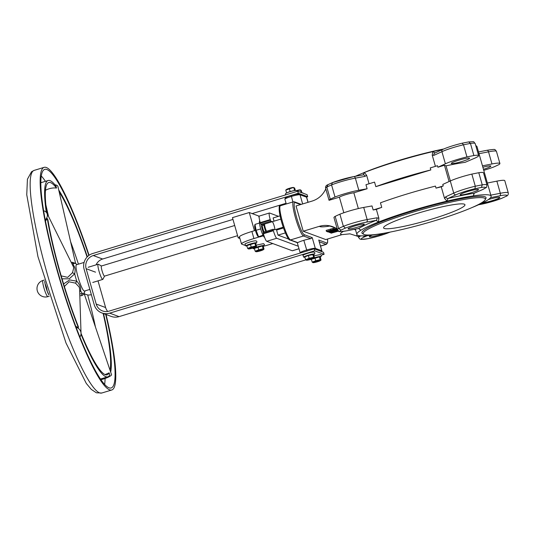 <?xml version="1.0" encoding="UTF-8"?>
<svg xmlns="http://www.w3.org/2000/svg" width="535" height="535" viewBox="0 0 535 535"><rect width="100%" height="100%" fill="white"/><g stroke="black" fill="none" stroke-linecap="round" stroke-linejoin="round"><path stroke-width="0.8" d="M366.442 222.139A2.113 1.384 -100.2 0 0 367.157 219.564A18.926 2.14 164.1 0 0 343.363 226.325L345.449 228.091A16.812 1.906 -15.9 0 1 366.442 222.139L376.118 220.387L378.499 222.038A69.804 7.905 164.1 0 0 360.851 230.237L358.731 228.445L347.061 230.745A16.812 1.906 -15.9 0 1 341.022 230.124L338.608 228.505A18.926 2.14 164.1 0 0 337.411 229.716L337.197 228.953A18.926 2.14 -15.9 0 1 337.184 228.873L335.371 227.897C330.276 225.248 324.952 224.72 319.408 226.312L303.225 231.227L296.029 205.962L312.213 201.046C317.71 199.281 321.903 195.863 324.798 190.788L325.815 188.949L329.052 200.317A18.926 2.14 -15.9 0 1 330.262 199.201A103.121 11.676 -15.9 0 1 335.01 197.014A18.926 2.14 -15.9 0 1 358.811 190.253L367.117 188.755L365.96 184.709L374.547 182.101L375.844 186.648L430.842 169.936L430.267 167.91L437.463 165.723L437.897 167.241L444.458 165.248L449.092 181.525M343.416 231.387A35.357 4.006 164.1 0 0 341.972 234.644L349.964 233.828M341.972 234.644L325.788 239.566L303.225 231.227M335.258 229.227L335.719 229.234L336.007 230.244L334.455 230.572L336.007 230.244M333.927 228.773L334.415 228.746L334.703 229.762L328.149 232.056L335.492 230.05L332.529 230.832L334.703 229.762M334.522 229.134L335.204 229.04L335.492 230.05M336.856 230.03L337.886 230.03M335.773 229.415L336.214 229.415L336.502 230.424L329.306 232.478L335.01 230.859L330.249 232.825L337.251 230.699L331.045 232.478L336.502 230.424M336.314 229.776L336.963 229.689L337.251 230.699M326.43 231.421L333.265 229.662L327.38 231.769L333.76 229.749L334.054 229.421L333.058 229.488L326.43 231.421L326.143 230.411L332.77 228.478L333.766 228.412L333.472 228.739M358.39 228.512A2.113 1.244 -101.2 0 0 358.564 228.498L360.851 230.237A69.804 7.905 164.1 0 0 356.852 234.43L355.481 229.629A69.804 7.905 -15.9 0 1 355.481 229.107M360.837 235.841A18.926 2.14 164.1 0 0 358.684 237.573L358.47 236.811A18.926 2.14 -15.9 0 1 359.487 235.714M272.262 221.704L270.837 221.182L270.222 219.597A7.403 1.123 -106.9 0 1 269.386 212.997A7.403 1.123 -106.9 0 1 269.52 213.004L278.488 216.321M298.296 246.24L276.715 238.269A7.403 1.123 -106.9 0 1 273.385 230.712L273.124 229.261L274.609 229.809A4.233 0.642 73.1 0 0 274.689 229.809A4.233 0.642 73.1 0 0 274.147 225.81A4.233 0.642 73.1 0 0 272.308 221.724M288.739 239.098L278.013 235.132L276.568 230.077L283.49 227.977M277.899 228.84L278.12 229.609M274.034 221.169L273.117 217.952L280.066 215.839M270.362 220.099L260.364 223.142L260.839 224.218L270.837 221.182M260.364 223.142L260.217 222.634A7.403 1.123 -106.9 0 1 259.381 216.04L269.386 212.997M273.111 229.274L263.12 232.304L263.24 233.247L273.245 230.204M307.03 251.102L303.826 240.309A8.199 0.93 -15.9 0 1 310.815 238.684L312.239 237.634L304.208 234.664A16.819 2.555 -106.9 0 1 296.637 217.491A16.819 2.555 -106.9 0 1 295.052 202.524L300.596 204.577M304.208 234.664A1.057 1.037 110.3 0 1 303.492 235.982L290.492 239.934L297.814 242.636A8.199 0.93 -15.9 0 1 303.826 240.309M292.899 201.956L291.18 195.516C286.927 196.612 284.841 197.85 284.901 199.234A8.199 0.93 -15.9 0 1 291.328 196.452A8.199 0.93 -15.9 0 1 300.035 194.78L306.528 197.181A8.199 0.93 -15.9 0 1 306.662 197.295L308.086 202.297M321.662 251.604A1.057 1.037 -69.7 0 0 321.782 250.748A8.199 0.93 164.1 0 1 321.916 250.855L318.733 240.034L321.782 250.748L315.296 248.347A8.199 0.93 164.1 0 0 306.588 250.012A8.199 0.93 164.1 0 0 300.162 252.794L300.255 253.035M343.831 212.756L339.391 197.174A8.46 0.956 164.1 0 1 345.764 194.666A8.46 0.956 164.1 0 1 353.849 192.787L358.343 208.57M436.025 188.126L443.221 185.939L441.255 186.842A69.804 7.905 164.1 0 0 436.025 188.126L435.45 186.106A69.804 7.905 164.1 0 0 380.452 202.818L381.743 207.366L373.162 209.974L372.006 205.935L363.706 207.433A18.926 2.14 -15.9 0 0 339.906 214.194L343.363 226.325A103.121 11.676 164.1 0 0 338.608 228.505L335.157 216.381A103.121 11.676 -15.9 0 1 339.906 214.194M481.861 189.898A2.113 1.585 66.7 0 0 482.122 189.818C488.582 186.12 486.007 188.434 486.977 184.956A18.926 2.14 164.1 0 0 482.249 184.856L481.446 187.451A16.812 1.906 -15.9 0 1 481.861 189.898L473.936 193.309L473.408 195.863A69.804 7.905 164.1 0 0 446.926 201.14L448.022 198.465L455.994 194.793A16.812 1.906 -15.9 0 1 474.966 188.728L475.301 186.227A18.926 2.14 164.1 0 0 453.733 193.108L450.283 180.977L442.793 184.421L443.221 185.939M353.849 192.787L367.117 188.755M348.191 228.98A8.46 0.956 164.1 0 0 357.079 227.288A8.46 0.956 164.1 0 0 364.328 224.232A8.46 0.956 164.1 0 0 355.929 225.63A8.46 0.956 164.1 0 0 348.051 228.866A8.46 0.956 164.1 0 0 348.191 228.98M490.615 197.622L499.75 195.823A16.812 1.906 -15.9 0 1 505.796 196.445L501.369 198.478A16.812 1.906 -15.9 0 1 480.37 204.43A2.113 1.384 79.8 0 1 480.169 204.49A2.113 1.384 79.8 0 1 479.962 204.504M472.198 207.48A69.804 7.905 164.1 0 0 487.111 200.378A69.804 7.905 164.1 0 0 491.117 196.184A69.804 7.905 164.1 0 0 473.408 195.863L474.224 193.215M482.684 202.805A9.516 1.077 164.1 0 0 493.123 200.391A9.516 1.077 164.1 0 0 499.777 197.408A9.516 1.077 164.1 0 0 488.341 199.575M506.15 196.325L506.297 196.245C507.842 195.636 508.491 194.493 508.25 192.814A18.926 2.14 164.1 0 0 500.325 193.275A2.113 1.244 78.8 0 1 499.75 195.823M487.365 183.017L496.868 181.144A18.926 2.14 -15.9 0 1 504.793 180.683L508.25 192.814M455.994 194.793A2.113 1.699 65.3 0 1 453.733 193.108L445.762 196.773A2.113 1.699 65.3 0 0 448.022 198.465A71.917 8.139 164.1 0 1 473.936 193.309A2.113 1.585 66.7 0 0 474.191 193.229M460.347 194.894A9.516 1.077 164.1 0 0 470.345 192.995A9.516 1.077 164.1 0 0 478.504 189.55A9.516 1.077 164.1 0 0 469.055 191.122A9.516 1.077 164.1 0 0 460.194 194.767A9.516 1.077 164.1 0 0 460.347 194.894M381.743 207.366A69.804 7.905 164.1 0 0 376.359 209.399L378.874 218.22L378.499 222.038A69.804 7.905 164.1 0 1 446.926 201.14L444.531 198.351L441.255 186.842M478.792 172.725L482.249 184.856A103.121 11.676 164.1 0 0 475.301 186.227L471.843 174.102A103.121 11.676 -15.9 0 1 478.792 172.725A18.926 2.14 -15.9 0 1 483.52 172.825L486.977 184.956M450.283 180.977A18.926 2.14 -15.9 0 1 471.843 174.102M337.411 229.716L339.016 231.354C338.127 231.856 340.755 231.668 346.894 230.799L358.564 228.498A2.113 1.244 -101.2 0 0 358.731 228.445A71.917 8.139 164.1 0 1 376.118 220.387A2.113 1.384 -100.2 0 0 376.834 217.812L367.157 219.564L363.706 207.433M337.184 228.873L333.947 217.498A18.926 2.14 -15.9 0 1 335.157 216.381M372.38 235.059A8.46 0.956 164.1 0 0 369.324 236.724A8.46 0.956 164.1 0 0 369.464 236.838A8.46 0.956 164.1 0 0 375.409 235.948A8.46 0.956 164.1 0 0 383.715 233.287M332.496 182.609L331.56 184.889A18.926 2.14 -15.9 0 1 355.354 178.128A2.113 1.384 -100.2 0 0 353.688 176.597A2.113 1.384 -100.2 0 0 353.488 176.657A16.812 1.906 164.1 0 0 332.496 182.609L327.56 184.849C326.016 185.451 325.367 186.595 325.608 188.28A18.926 2.14 -15.9 0 1 326.805 187.069L328.062 184.642M435.062 152.983L432.815 151.619A69.804 7.905 164.1 0 0 364.388 172.517A69.804 7.905 164.1 0 0 355.374 176.296M369.063 183.766L366.649 175.313L364.388 172.517L363.165 174.912A2.113 1.384 -100.2 0 1 363.359 174.851L353.688 176.597L332.275 182.669M358.811 190.253L355.354 178.128L365.031 176.376A2.113 1.384 -100.2 0 0 363.365 174.851L363.392 174.845M330.262 199.201L326.805 187.069A103.121 11.676 -15.9 0 1 331.56 184.889L335.01 197.014M443.04 149.319A2.113 1.699 65.3 0 0 442.733 149.419A2.113 1.699 65.3 0 0 441.93 151.672A18.926 2.14 -15.9 0 1 463.497 144.791A103.121 11.676 -15.9 0 1 470.446 143.42L468.74 141.902C475.695 141.721 472.619 141.059 475.174 143.52A18.926 2.14 -15.9 0 0 470.446 143.42L473.896 155.545A18.926 2.14 -15.9 0 1 478.631 155.645A18.926 2.14 -15.9 0 1 474.512 158.286L465.089 162.339A69.804 7.905 -15.9 0 0 446.05 165.837L450.356 180.944M466.948 156.915L463.497 144.791L462.126 143.206C454.315 145.105 447.848 147.178 442.733 149.419L434.754 153.084A2.113 1.699 65.3 0 0 434.754 153.084A2.113 1.699 65.3 0 0 433.959 155.337L441.93 151.672L445.387 163.797A18.926 2.14 -15.9 0 1 466.948 156.915A103.121 11.676 -15.9 0 1 473.896 155.545M442.833 149.372A69.804 7.905 164.1 0 0 432.815 151.619L432.22 155.123L433.959 155.337M482.47 165.837L491.973 163.964A18.926 2.14 -15.9 0 1 499.904 163.503A18.926 2.14 -15.9 0 1 498.7 164.713A103.121 11.676 -15.9 0 1 493.952 166.893A18.926 2.14 -15.9 0 1 483.754 170.324M491.117 196.184L477.006 146.664A69.804 7.905 164.1 0 0 475.796 145.687M356.852 234.43A69.804 7.905 164.1 0 0 374.56 234.751A69.804 7.905 164.1 0 0 378.88 234.062M375.844 186.648A69.804 7.905 -15.9 0 1 430.842 169.936M432.22 155.123L435.416 166.352M437.897 167.241L445.387 163.797M299.011 248.768L292.424 250.768A7.403 1.123 -106.9 0 1 292.291 250.761L266.718 241.312A7.403 1.123 -106.9 0 1 263.387 233.748L263.24 233.247M262.825 225.422A4.233 0.642 73.1 0 0 262.304 224.76L260.839 224.218M285.369 232.899L278.013 235.132M333.76 229.749L333.766 228.412M333.265 229.662L332.857 229.669M332.77 228.478L333.058 229.488M327.099 231.334L327.206 231.708M329.159 231.976L329.306 232.478M336.02 229.341L336.308 230.351M336.796 229.629L337.083 230.638M331.172 233.173L338.474 231.153L333.94 231.836L331.172 233.173L331.178 232.544M332.041 232.665L337.498 231.334L331.921 232.752M328.109 231.548L328.149 232.056M329.821 231.341L331.753 231.073L329.119 231.869L329.821 231.341M331.794 230.431L331.894 230.772M334.188 228.666L334.475 229.675M335.03 228.973L335.318 229.99M335.505 229.154L335.793 230.164M376.359 209.399L373.162 209.974M384.264 228.472A42.305 4.788 -15.9 0 1 383.582 227.903A42.305 4.788 -15.9 0 1 422.958 211.713A42.305 4.788 -15.9 0 1 464.955 204.724A42.305 4.788 -15.9 0 1 428.702 220.019A42.305 4.788 -15.9 0 1 384.264 228.472M329.052 200.317L339.391 197.174M444.458 165.248L446.05 165.837M483.459 169.294A9.516 1.077 164.1 0 0 490.849 166.084A9.516 1.077 164.1 0 0 482.871 167.248M485.125 199.829L485.854 198.545A64.514 7.303 164.1 0 0 421.981 208.282A64.514 7.303 164.1 0 0 362.569 233.668L363.86 234.377A63.458 7.182 164.1 0 0 364.261 234.551A63.458 7.182 164.1 0 0 427.438 222.881A63.458 7.182 164.1 0 0 485.125 199.829A63.458 7.182 164.1 0 0 422.302 209.406A63.458 7.182 164.1 0 0 363.86 234.377M443.649 149.011A63.458 7.182 164.1 0 0 361.66 173.608M451.42 163.563A9.516 1.077 164.1 0 0 461.424 161.664A9.516 1.077 164.1 0 0 469.576 158.22A9.516 1.077 164.1 0 0 460.127 159.791A9.516 1.077 164.1 0 0 451.272 163.436A9.516 1.077 164.1 0 0 451.42 163.563M104.559 276.107L102.921 279.27A7.931 1.204 -106.9 0 1 102.773 279.417A7.931 1.204 -106.9 0 1 102.62 279.404A7.931 1.204 -106.9 0 1 99.182 271.74A7.931 1.204 -106.9 0 1 98.159 264.236A7.931 1.204 -106.9 0 1 98.306 264.243A7.931 1.204 -106.9 0 1 98.36 264.27L101.483 265.989M237.6 235.681L104.499 276.127A5.29 0.802 -106.9 0 1 104.405 276.12A5.29 0.802 -106.9 0 1 102.111 271.011A5.29 0.802 -106.9 0 1 101.429 266.009L234.698 225.502M259.181 217.825L258.666 216L249.263 212.529L254.439 230.699M239.927 238.476L238.215 237.848L239.626 237.42M238.215 237.848L232.458 217.631L249.263 212.529M272.817 243.565L269.901 244.448A15.863 1.799 -15.9 0 1 263.24 246.294M251.905 231.474A15.863 1.799 164.1 0 0 239.466 236.858L241.479 243.933A15.863 1.799 -15.9 0 1 253.918 238.55L251.905 231.474L255.429 230.398M245.043 245.371L241.733 244.147A15.863 1.799 -15.9 0 1 241.479 243.933M259.228 236.931L253.918 238.55M89.86 289.415L84.456 291.06A13.749 2.093 -106.9 0 1 84.202 291.047A13.749 2.093 -106.9 0 1 78.016 277.01A13.749 2.093 -106.9 0 1 76.465 264.751L84.095 262.431M71.984 263.922L73.85 263.334A15.863 2.414 73.1 0 0 73.302 265.113L72.519 265.012M73.743 263.367A2.113 1.398 75.7 0 1 72.225 262.25L71.329 262.598M75.569 263.434L72.225 262.25M62.06 278.829L69.296 278.782L74.679 273.84C75.535 269.821 75.074 266.911 73.302 265.113A2.113 1.652 105 0 1 72.7 265.38M79.702 291.849L80.631 290.819C80.979 287.629 79.688 284.413 76.772 281.183L69.677 279.925L63.591 283.911M84.41 292.705L83.206 293.488L79.768 293.916M84.356 292.785L84.289 294.009L111.534 374.647A7.931 1.558 161.3 0 1 111.521 374.908A7.931 1.558 161.3 0 1 100.928 379.683M45.468 190.246L45.722 190.119C49.461 188.313 53.052 187.631 56.496 188.059L56.061 186.18A102.593 15.595 -106.9 0 0 48.13 180.509L40.827 182.729M54.951 184.782A7.931 3.257 -12.9 0 1 57.7 186.033A7.931 3.257 -12.9 0 1 57.934 186.534L75.596 263.447M79.829 295.721L81.755 295.695A2.113 1.371 83.7 0 1 82.571 293.561A15.863 2.414 73.1 0 1 80.631 290.819A2.113 1.458 31.8 0 0 79.675 290.9M81.755 295.681L84.296 294.016M80.986 334.221A102.593 15.595 -106.9 0 0 107.789 376.821A102.593 15.595 -106.9 0 0 109.809 374.801L109.147 372.835L105.094 374.587M64.394 286.506L69.082 281.805L75.522 283.135L76.772 281.183A15.863 2.414 73.1 0 1 74.679 273.84A2.113 0.354 26.3 0 1 72.526 272.629L67.677 277.364L61.191 275.866M73.302 266.59L73.716 267.875M73.71 267.875L72.526 272.629M75.763 326.33L78.384 327.708L78.344 326.631A100.473 15.274 -106.9 0 1 47.909 219.811L47.267 218.514L45.488 221.089M45.268 219.918A7.931 5.778 -26.3 0 0 47.341 214.528A7.931 5.778 -26.3 0 0 46.953 213.298A7.931 5.778 -26.3 0 0 43.636 210.79M75.522 283.135L79.187 287.074M79.187 287.081L79.615 289.127L81.032 333.285A7.931 6.828 178.2 0 0 80.604 331.265A7.931 6.828 178.2 0 0 76.09 327.193M79.902 336.996A7.931 6.828 178.2 0 0 81.032 333.285M91.385 294.758L88.335 295.066L86.469 294.631M109.147 372.835A100.473 15.274 -106.9 0 1 107.174 374.801A100.473 15.274 -106.9 0 1 81.032 333.338M103.121 313.416A100.473 15.274 -106.9 0 1 110.009 370.14M59.171 191.925A100.473 15.274 -106.9 0 1 87.085 257.027M78.384 327.708A102.593 15.595 -106.9 0 1 47.267 218.514M103.516 313.557A102.593 15.595 -106.9 0 1 110.678 372.113M58.736 190.039A102.593 15.595 -106.9 0 1 87.345 256.76M46.298 212.328A102.593 15.595 -106.9 0 1 48.13 180.509M46.873 213.137A100.473 15.274 -106.9 0 1 48.745 182.529A100.473 15.274 -106.9 0 1 56.496 188.059M105.669 314.353A114.222 17.361 -106.9 0 1 111.173 387.955A114.222 17.361 -106.9 0 1 57.666 271.218A114.222 17.361 -106.9 0 1 44.746 169.374A114.222 17.361 -106.9 0 1 88.81 255.483M106.057 314.5A116.342 17.682 -106.9 0 1 111.788 389.982A116.342 17.682 -106.9 0 1 57.292 271.078A116.342 17.682 -106.9 0 1 44.131 167.355A116.342 17.682 -106.9 0 1 89.084 255.282M280.828 219.103L264.725 223.998A4.233 0.642 73.1 0 0 264.651 224.071A4.233 0.642 73.1 0 0 265.039 227.141A4.233 0.642 73.1 0 0 266.51 231.274M262.999 235.173L258.438 236.818L257.863 236.256A5.711 0.869 -106.9 0 1 255.656 231.173A5.711 0.869 -106.9 0 1 254.667 225.723L254.988 224.406L256.098 230.291L258.479 236.544L259.749 236.905L263.32 235.821M260.705 228.893L256.098 230.291M259.442 223.048L254.988 224.406M259.803 221.069L259.676 221.109A8.46 1.284 73.1 0 0 260.866 229.435A8.46 1.284 73.1 0 0 264.551 237.306M261.006 224.279A8.46 1.284 73.1 0 0 263.267 232.257M264.156 225.014L262.464 225.529A3.417 0.522 73.1 0 0 262.812 228.438A3.417 0.522 73.1 0 0 264.25 231.963M264.196 225.008A3.417 0.522 73.1 0 0 264.129 225.068A3.417 0.522 73.1 0 0 264.618 228.164A3.417 0.522 73.1 0 0 265.982 231.434M314.7 250.841L314.125 248.822L109.087 311.129A10.58 10.386 110.3 0 1 96.206 304.061L86.135 268.69A10.58 10.386 110.3 0 1 93.257 255.543L298.289 193.235L297.714 191.216L92.682 253.523A12.693 12.459 -69.7 0 0 84.129 269.299L94.207 304.669A12.693 12.459 -69.7 0 0 109.662 313.149L314.7 250.841L324.103 254.312L321.388 255.141M96.059 264.872A10.58 10.386 110.3 0 1 102.653 259.02L232.966 219.417M252.139 213.592L286.058 203.287M306.562 197.054L307.692 196.706L298.289 193.235M307.692 196.706L307.117 194.686L297.714 191.216M107.702 311.45A10.58 10.386 110.3 0 1 105.609 307.538L98.012 280.862M305.779 259.883L119.064 316.626A12.693 12.459 110.3 0 1 111.213 316.406L101.811 312.928M314.125 248.822L323.528 252.293L324.103 254.312M313.042 262.424L312.173 262.103L315.744 260.732L320.177 259.676L321.047 259.997L320.325 260.619A3.805 0.428 164.1 0 0 316.071 261.281A3.805 0.428 164.1 0 0 313.222 262.645A3.805 0.428 164.1 0 0 316.867 261.943A3.805 0.428 164.1 0 0 320.325 260.619M312.173 262.103L311.383 259.314L319.382 256.887L320.251 257.208L321.047 259.997M314.125 257.87A5.544 0.629 -15.9 0 1 314.767 257.669A5.544 0.629 -15.9 0 1 320.866 256.78L320.251 257.208M319.382 256.887L320.177 259.676M314.948 257.944L315.744 260.732M306.461 259.997L305.592 259.676L309.163 258.298L313.597 257.241L314.466 257.562L313.744 258.191A3.805 0.428 164.1 0 0 309.491 258.846A3.805 0.428 164.1 0 0 306.642 260.211A3.805 0.428 164.1 0 0 310.287 259.515A3.805 0.428 164.1 0 0 313.744 258.191M313.671 254.78L314.466 257.562M305.592 259.676L304.796 256.887L308.367 255.509L314.286 254.346A5.544 0.629 -15.9 0 0 308.18 255.235A5.544 0.629 -15.9 0 0 303.927 257.195A5.544 0.629 -15.9 0 0 304.161 257.235L303.633 257.134L303.057 255.402C301.626 255.335 309.778 252.219 313.349 252.072C314.968 252.206 315.282 252.961 314.286 254.346M312.801 254.453L313.597 257.241M308.367 255.509L309.163 258.298M285.77 190.092L286.492 189.464A3.805 0.428 -15.9 0 1 289.95 188.139A3.805 0.428 -15.9 0 1 293.595 187.444L285.77 190.092L286.566 192.881L285.496 193.75L285.429 194.947M295.327 190.38L294.645 187.979L293.775 187.658L294.571 190.447L290.13 191.503L289.341 188.715M297.346 191.323L296.698 190.56L294.571 190.447M290.13 191.503L286.566 192.881M301.894 192.754L301.225 190.413L300.356 190.092L296.918 190.687M296.651 190.54A3.805 0.428 -15.9 0 1 300.175 189.878L300.637 189.945L301.024 192.433M248.501 248.742L247.631 248.421L251.196 247.043L255.63 245.993L256.499 246.314L255.784 246.936A3.805 0.428 164.1 0 0 251.524 247.598A3.805 0.428 164.1 0 0 248.681 248.962A3.805 0.428 164.1 0 0 252.319 248.26A3.805 0.428 164.1 0 0 255.784 246.936M247.631 248.421L246.836 245.632L254.834 243.204L255.703 243.525L256.499 246.314M246.943 246.02L246.194 245.98A5.544 0.629 -15.9 0 1 245.96 245.939A5.544 0.629 -15.9 0 1 250.22 243.987A5.544 0.629 -15.9 0 1 256.325 243.097L255.703 243.525M254.834 243.204L255.63 245.993M250.4 244.261L251.196 247.043M256.018 251.524L255.148 251.203L258.719 249.825L263.153 248.768L264.022 249.089L263.3 249.718A3.805 0.428 164.1 0 0 259.047 250.373A3.805 0.428 164.1 0 0 256.198 251.738A3.805 0.428 164.1 0 0 259.843 251.042A3.805 0.428 164.1 0 0 263.3 249.718M255.148 251.203L254.359 248.414L262.357 245.98L263.227 246.301L264.022 249.089M254.466 248.802L253.717 248.762A5.544 0.629 -15.9 0 1 253.483 248.721A5.544 0.629 -15.9 0 1 257.743 246.762A5.544 0.629 -15.9 0 1 263.842 245.873L263.227 246.301M262.357 245.98L263.153 248.768M257.923 247.036L258.719 249.825M44.719 281.363A8.46 1.284 73.1 0 0 45 283.41L46.431 287.074L47.301 291.495L48.545 293.962M44.833 281.744L45 283.41A8.46 1.284 73.1 0 0 45.95 287.382A8.46 1.284 73.1 0 0 47.301 291.495A8.46 1.284 73.1 0 0 48.839 294.919M354.364 229.381A71.275 8.072 -15.9 0 1 354.29 229.341L355.608 230.063M319.408 226.312A35.357 4.006 164.1 0 0 329.607 226.084M337.231 229.074L335.579 228.171A20.404 2.307 -15.9 0 1 335.371 227.897M358.504 236.931L356.852 236.029A20.404 2.307 -15.9 0 1 357.24 234.979M270.222 219.597L260.217 222.634M315.168 249.203A1.057 1.037 -69.7 0 0 315.296 248.347L312.239 237.634M279.852 207.045A16.819 2.555 73.1 0 0 281.798 222.607A16.819 2.555 73.1 0 0 289.201 239.225M302.649 203.955L300.035 194.78A1.057 1.037 110.3 0 0 299.399 194.091L305.893 196.492A1.057 1.037 110.3 0 1 306.528 197.181L307.993 202.33M298.744 194.078A7.142 0.809 164.1 0 0 291.194 195.516M327.54 239.031A16.819 2.555 -106.9 0 1 326.771 243.004L318.733 240.034M319.348 241.84L326.056 244.314L320.532 245.993M326.771 243.004A1.057 1.037 110.3 0 1 326.056 244.314A17.876 2.715 73.1 0 0 326.39 244.341L320.565 246.107M295.052 202.524A1.057 1.037 -69.7 0 0 294.417 201.835L293.427 201.795A17.876 2.715 73.1 0 0 295.735 218.708A17.876 2.715 73.1 0 0 303.492 235.982L310.815 238.684M290.492 239.934A1.057 1.037 110.3 0 1 289.836 239.914C288.78 240.984 283.844 231.194 280.735 218.721C278.775 208.837 278.675 204.517 280.427 205.748A17.876 2.715 -106.9 0 0 282.734 222.66A17.876 2.715 -106.9 0 0 290.492 239.934M480.37 204.43L478.578 204.751M505.796 196.445A101.001 11.436 -15.9 0 1 501.369 198.478M496.868 181.144L500.325 193.275L490.822 195.148M474.966 188.728A101.001 11.436 -15.9 0 1 481.446 187.451M445.762 196.773L444.531 198.351M378.874 218.226L376.834 217.812M341.022 230.124A101.001 11.436 -15.9 0 1 345.449 228.091M390.062 232.11A16.812 1.906 -15.9 0 1 367.264 238.811A16.812 1.906 -15.9 0 1 364.95 236.671A2.113 1.585 -113.3 0 1 363.272 235.875M364.95 236.671L367.371 235.627M365.031 176.376L366.649 175.313M486.796 150.342A2.113 1.244 78.8 0 1 486.964 150.288A2.113 1.244 78.8 0 1 488.522 151.833A18.926 2.14 -15.9 0 1 496.447 151.378C495.497 149.981 494.908 149.419 494.668 149.68C495.189 149.218 492.621 149.425 486.964 150.288L478.517 151.953M479.019 153.712L488.522 151.833L491.973 163.964M273.385 230.712L263.387 233.748M276.715 238.269L266.718 241.312M298.998 248.721L292.291 250.761M264.664 224.045L262.304 224.76M330.51 229.08L330.797 230.09M331.473 230.01L331.58 230.378M73.957 263.32A15.863 2.414 73.1 0 0 73.85 263.334L75.669 263.481L77.007 264.584M87.68 294.972A100.473 15.274 -106.9 0 1 95.457 327.066M70.587 241.633A100.473 15.274 -106.9 0 1 78.438 264.15M40.834 181.96A111.053 16.879 -106.9 0 1 41.309 182.582M41.289 175.968A114.222 17.361 -106.9 0 1 45.435 181.325M105.081 378.466A114.222 17.361 -106.9 0 1 104.633 384.404M111.788 389.982L101.784 393.018A116.342 17.682 -106.9 0 1 99.637 392.877A116.342 17.682 -106.9 0 1 47.294 274.121A116.342 17.682 -106.9 0 1 34.133 170.391L44.131 167.355M93.257 255.543L102.653 259.02M95.531 272.168L86.135 268.69M96.206 304.061L105.609 307.538M109.662 313.149L119.064 316.626M311.49 259.702L310.741 259.662A5.544 0.629 -15.9 0 1 310.507 259.629A5.544 0.629 -15.9 0 1 310.434 259.468M296.076 190.42A5.544 0.629 164.1 0 0 290.893 191.45A5.544 0.629 164.1 0 0 285.951 193.309M302.074 192.821L302.656 192.854A5.544 0.629 164.1 0 0 302.195 192.867M43.95 287.99A8.46 1.284 -106.9 0 1 42.994 280.447A8.46 8.46 0 0 0 37.356 291.007A8.46 8.46 0 0 0 47.916 296.637A8.46 1.284 -106.9 0 1 43.95 287.99M335.579 228.171C330.597 226.151 328.015 225.402 327.841 225.924M356.852 236.029L349.923 233.828M273.124 229.261L263.12 232.304M321.916 250.855L321.849 251.671M300.162 252.794L297.273 242.663M305.893 196.492L306.662 197.295M299.399 194.091C297.333 193.938 294.598 194.412 291.18 195.516M286.252 203.975L284.901 199.234M326.39 244.341L327.601 242.709L327.567 239.025M294.417 201.835L301.272 204.37M297.413 242.709L289.836 239.914M293.427 201.795L280.427 205.748M501.583 198.418L478.484 204.791M482.122 189.818L474.197 193.229M358.684 237.573L359.667 238.904L361.178 239.412L368.154 238.663L377.937 236.263L390.209 232.083M478.631 155.645L475.174 143.52M468.693 141.909L462.14 143.199M499.904 163.503L496.447 151.378M325.808 188.969L325.608 188.28M334.128 229.475L333.84 228.465M331.025 233.066L330.737 232.056M328.029 231.969L327.922 231.608M98.159 264.236L88.155 267.279M102.773 279.417L92.769 282.453M85.005 290.893L84.343 292.792M48.531 216.494L45.863 204.858M73.315 266.617L46.953 213.298M84.236 293.815L86.51 294.645M107.789 376.821L100.486 379.041M101.784 393.018L96.374 392.79L91.264 389.38L86.269 383.394L66.006 343.022L37.938 256.613L26.75 194.733L27.425 179.205L31.552 171.728L34.133 170.391M274.689 229.809L283.229 227.214M264.129 225.068L264.651 224.071M313.222 262.645L312.761 262.578M310.741 259.662L310.166 259.549M313.965 255.817L320.539 254.54L321.481 255.376L320.866 256.78M306.642 260.211L306.18 260.144M304.91 257.275L304.161 257.235M303.806 193.463L302.656 192.854M248.681 248.962L248.213 248.889M246.194 245.98L245.665 245.879L245.09 244.147C243.659 244.08 251.818 240.971 255.382 240.817C257.001 240.951 257.315 241.713 256.325 243.097M256.198 251.738L255.737 251.671M253.717 248.762L252.587 248.186M256.171 245.164L263.514 243.639L264.457 244.475L263.842 245.873M44.331 280.039L42.994 280.447M49.253 296.229L47.916 296.637"/></g></svg>
